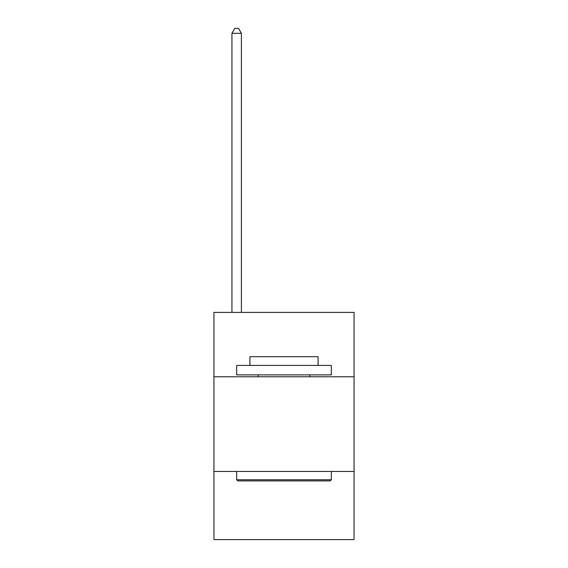 <?xml version="1.0" encoding="UTF-8"?>
<svg xmlns="http://www.w3.org/2000/svg" width="568" height="568" viewBox="0 0 568 568"><rect width="100%" height="100%" fill="white"/><g stroke="black" fill="none" stroke-linecap="round" stroke-linejoin="round"><path stroke-width="0.85" d="M354.056 376.776L354.056 312.4L213.944 312.4L213.944 376.776L354.056 376.776L354.056 539.6L213.944 539.6L213.944 376.776M354.056 471.44L213.944 471.44M237.8 480.904L236.664 479.768L331.336 479.768L330.2 480.904L237.8 480.904M331.336 365.416L331.336 374.88L236.664 374.88L236.664 365.416L331.336 365.416M249.92 365.416L249.92 356.704L318.08 356.704L318.08 365.416M331.336 471.44L331.336 479.768M236.664 471.44L236.664 479.768M309.752 374.88L309.752 376.776M258.248 374.88L258.248 376.776M241.4 312.4L241.4 33.32L231.936 33.32L231.936 312.4M231.936 33.32L234.776 28.4L238.56 28.4L241.4 33.32"/></g></svg>
